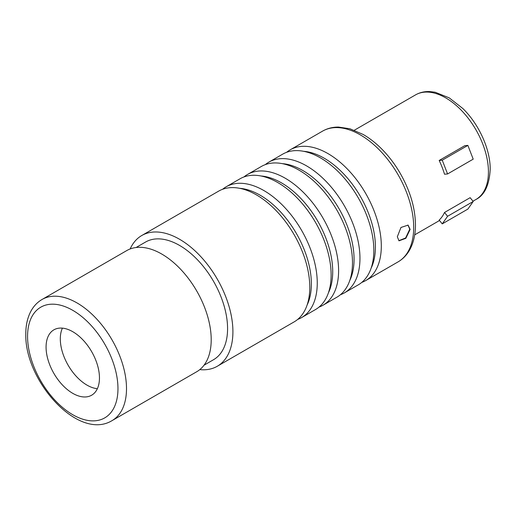 <?xml version="1.0" encoding="UTF-8"?>
<svg xmlns="http://www.w3.org/2000/svg" width="516" height="516" viewBox="0 0 516 516"><rect width="100%" height="100%" fill="white"/><g stroke="black" fill="none" stroke-linecap="round" stroke-linejoin="round"><path stroke-width="0.77" d="M473.204 201.492L467.87 209.083L442.244 223.88L439.18 220.068A60.391 34.869 -120 0 0 444.521 212.469L447.585 216.281L473.204 201.492L470.14 197.68L444.521 212.469M442.244 223.88L447.585 216.281M467.87 145.396L473.204 159.154L447.585 173.95L444.521 174.221A60.391 34.869 -120 0 0 439.18 160.463L442.244 160.192L467.87 145.396L464.806 145.673L439.18 160.463M447.585 173.95L442.244 160.192M340.399 294.752A75.491 43.589 -120 0 0 344.327 292.914L358.201 284.903A75.491 43.589 -120 0 0 373.836 250.344A75.491 43.589 -120 0 0 340.882 174.369A75.491 43.589 -120 0 0 282.71 154.142L268.83 162.153A75.491 43.589 -120 0 0 265.282 164.636M344.327 292.914A75.491 43.589 -120 0 0 359.962 258.355A75.491 43.589 -120 0 0 327.009 182.38A75.491 43.589 -120 0 0 268.83 162.153M319.049 307.078A75.491 43.589 -120 0 0 322.971 305.24L336.851 297.229A75.491 43.589 -120 0 0 352.486 262.67A75.491 43.589 -120 0 0 319.533 186.695A75.491 43.589 -120 0 0 261.36 166.468L247.48 174.485A75.491 43.589 -120 0 0 243.926 176.962M322.971 305.24A75.491 43.589 -120 0 0 338.606 270.681A75.491 43.589 -120 0 0 305.653 194.706A75.491 43.589 -120 0 0 247.48 174.485M217.275 366.263L294.146 321.881A75.491 43.589 -120 0 0 309.781 287.322A75.491 43.589 -120 0 0 276.828 211.354A75.491 43.589 -120 0 0 218.655 191.126L141.784 235.509A75.491 43.589 -120 0 1 199.956 255.73A75.491 43.589 -120 0 1 232.91 331.704A75.491 43.589 60 0 1 217.275 366.263A75.491 43.589 60 0 1 199.802 369.611M297.693 319.404A75.491 43.589 -120 0 0 301.621 317.572L315.495 309.555A75.491 43.589 -120 0 0 331.13 274.996A75.491 43.589 -120 0 0 298.177 199.021A75.491 43.589 -120 0 0 240.005 178.8L226.124 186.811A75.491 43.589 -120 0 0 222.577 189.288M301.621 317.572A75.491 43.589 -120 0 0 317.256 283.007A75.491 43.589 -120 0 0 284.303 207.039A75.491 43.589 -120 0 0 226.124 186.811M361.755 282.42A75.491 43.589 -120 0 0 365.676 280.588A75.491 43.589 -120 0 0 381.311 246.029A75.491 43.589 -120 0 0 348.358 170.054A75.491 43.589 -120 0 0 290.185 149.827A75.491 43.589 -120 0 0 286.632 152.304M410.136 229.381L405.847 238.315L399.01 240.817L397.326 236.78L400.958 227.466L408.072 225.124L410.136 229.381M141.784 235.509A75.491 43.589 -120 0 0 130.148 248.964M136.095 247.506L145.557 242.043A67.944 39.229 -120 0 1 197.912 260.245A67.944 39.229 -120 0 1 227.575 328.621A67.944 39.229 60 0 1 213.501 359.729L204.039 365.193M42.06 299.474L126.755 250.576A69.957 40.39 -120 0 1 180.665 269.313A69.957 40.39 -120 0 1 211.205 339.715A69.957 40.39 60 0 1 196.712 371.746L112.017 420.643A69.957 40.39 60 0 0 126.504 388.619A69.957 40.39 60 0 0 95.97 318.217A69.957 40.39 60 0 0 42.06 299.474C37.52 302.124 33.895 305.878 31.173 310.722C27.58 317.263 25.787 325.009 25.8 333.962C24.497 380.537 78.142 441.174 112.017 420.643M99.459 377.931A37.745 21.795 60 0 1 91.642 395.211A37.745 21.795 60 0 1 62.552 385.104A37.745 21.795 60 0 1 46.072 347.113A37.745 21.795 -120 0 1 53.89 329.834A37.745 21.795 -120 0 1 82.979 339.947A37.745 21.795 -120 0 1 99.459 377.931M97.363 388.69A37.745 21.795 60 0 1 60.308 338.896A37.745 21.795 -120 0 1 62.404 328.137M407.898 225.034L409.781 229.175L405.621 237.979L398.829 240.701M475.92 199.499C484.582 195.132 489.342 185.089 490.2 169.39C490.387 149.363 478.996 124.246 462.839 108.515L449.217 97.859L435.136 92.229L429.589 91.558C424.442 91.377 419.753 92.493 415.528 94.892A60.391 34.869 60 0 1 462.072 111.075A60.391 34.869 60 0 1 488.433 171.854A60.391 34.869 60 0 1 475.92 199.499L472.978 201.201M398.062 261.889C402.906 259.058 406.782 255.046 409.691 249.86C413.548 242.849 415.477 234.516 415.464 224.866C415.232 207.916 410.123 190.694 400.132 173.195C394.456 163.456 387.826 154.897 380.234 147.518C374.726 142.19 369.011 137.83 363.09 134.424L349.958 128.781L338.502 127.065C332.672 127.039 327.357 128.394 322.571 131.129A75.491 43.589 60 0 1 380.743 151.356A75.491 43.589 60 0 1 413.697 227.33A75.491 43.589 60 0 1 398.062 261.889L365.676 280.588M282.355 163.649A72.44 41.822 -120 0 1 354.066 259.264A72.44 41.822 60 0 1 349.79 280.452M371.139 268.127A72.44 41.822 60 0 0 375.416 246.938A72.44 41.822 -120 0 0 303.705 151.323M328.434 292.785A72.44 41.822 60 0 0 332.71 271.597A72.44 41.822 -120 0 0 260.999 175.982M307.085 305.111A72.44 41.822 60 0 0 311.361 283.923A72.44 41.822 -120 0 0 239.65 188.308M117.964 388.619A63.919 36.9 60 0 1 72.762 414.716A63.919 36.9 60 0 1 27.567 336.432A63.919 36.9 60 0 1 72.762 310.335A63.919 36.9 60 0 1 117.964 388.619M439.535 220.506L414.709 234.845M415.528 94.892L354.311 130.238M322.571 131.129L290.185 149.827"/></g></svg>
